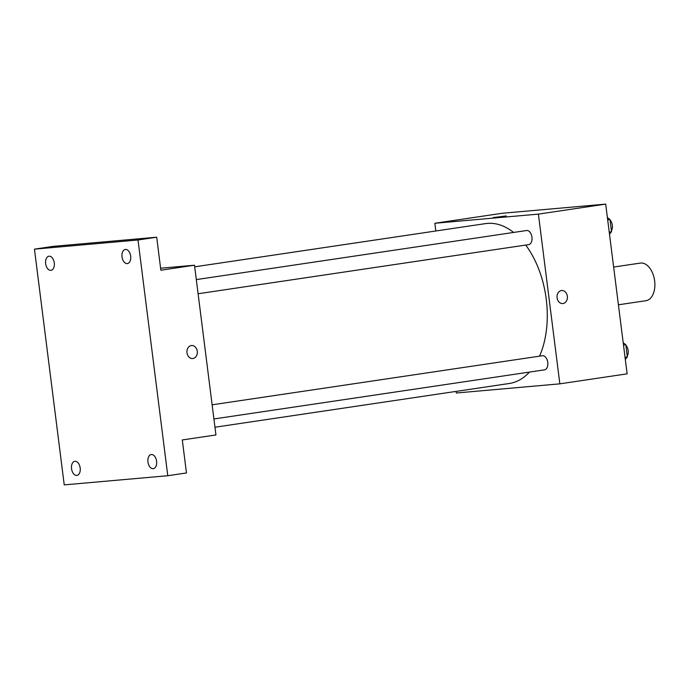 <?xml version="1.0" encoding="UTF-8"?>
<svg xmlns="http://www.w3.org/2000/svg" width="689" height="689" viewBox="0 0 689 689"><rect width="100%" height="100%" fill="white"/><g stroke="black" fill="none" stroke-linecap="round" stroke-linejoin="round"><path stroke-width="1.03" d="M618.412 304.796L645.929 300.705A19.016 11.541 -98.5 0 0 654.55 280.199A19.016 11.541 -98.5 0 0 640.339 263.086L613.641 267.056M435.836 230.996L434.862 223.27L502.143 213.28L605.691 204.116L627.128 373.843L559.847 383.842L456.299 393.006L456.101 391.395M434.862 223.27L538.402 214.115L605.691 204.116M538.402 214.115L559.847 383.842M561.63 290.525A6.537 5.193 -95.1 0 1 567.366 296.425A6.537 5.193 -95.1 0 1 563.025 303.522A6.537 5.193 -95.1 0 1 562.784 303.548A6.537 5.193 -95.1 0 1 557.039 297.493A6.537 5.193 -95.1 0 1 561.63 290.525A6.537 5.193 -95.1 0 1 567.366 296.425A6.537 5.193 -95.1 0 1 563.025 303.522A6.537 5.193 -95.1 0 1 562.784 303.548M214.968 427.223L509.231 383.497A80.82 49.031 -98.5 0 0 529.445 372.086M539.539 356.161A80.82 49.031 -98.5 0 0 525.716 245.069M513.624 232.443A80.82 49.031 -98.5 0 0 485.469 223.615L194.703 266.824M528.532 244.638A7.131 4.323 -98.5 0 0 528.687 244.621A7.131 4.323 -98.5 0 0 531.917 236.938A7.131 4.323 -98.5 0 0 526.594 230.514L196.313 279.596M544.353 369.864A7.131 4.323 -98.5 0 0 544.508 369.847A7.131 4.323 -98.5 0 0 547.738 362.156A7.131 4.323 -98.5 0 0 542.407 355.739L212.134 404.813M493.229 217.569L506.2 215.933M194.496 265.213L215.941 434.948L182.301 439.944L186.469 472.947L167.78 475.72L64.232 484.884L34.45 249.151L53.139 246.369L156.687 237.214L160.856 270.217L194.496 265.213L160.606 268.219M34.45 249.151L137.998 239.987L156.687 237.214M137.998 239.987L167.78 475.72M191.559 345.516A6.537 5.193 -95.1 0 1 197.295 351.416A6.537 5.193 -95.1 0 1 192.954 358.504A6.537 5.193 -95.1 0 1 192.713 358.538A6.537 5.193 -95.1 0 1 186.96 352.484A6.537 5.193 -95.1 0 1 191.559 345.516A6.537 5.193 -95.1 0 1 197.295 351.416A6.537 5.193 -95.1 0 1 192.954 358.504A6.537 5.193 -95.1 0 1 192.713 358.538M54.276 262.888A7.131 4.323 81.5 0 1 51.012 270.329A7.131 4.323 81.5 0 1 45.646 263.654A7.131 4.323 81.5 0 1 48.91 256.222A7.131 4.323 81.5 0 1 54.276 262.888M80.182 467.977A7.131 4.323 81.5 0 1 76.918 475.41A7.131 4.323 81.5 0 1 71.553 468.744A7.131 4.323 81.5 0 1 74.825 461.303A7.131 4.323 81.5 0 1 80.182 467.977M156.575 461.217A7.131 4.323 81.5 0 1 153.311 468.658A7.131 4.323 81.5 0 1 147.946 461.983A7.131 4.323 81.5 0 1 151.218 454.551A7.131 4.323 81.5 0 1 156.575 461.217M130.669 256.136A7.131 4.323 81.5 0 1 127.405 263.568A7.131 4.323 81.5 0 1 122.039 256.894A7.131 4.323 81.5 0 1 125.303 249.461A7.131 4.323 81.5 0 1 130.669 256.136M623.201 342.726L625.784 344.707L627.334 356.954L625.302 359.348M623.493 345.051L625.784 344.707M625.044 357.298L627.334 356.954M627.231 356.118A7.131 4.323 -98.5 0 0 625.836 345.103M607.379 217.5L609.972 219.49L611.513 231.737L609.481 234.131M607.672 219.825L609.972 219.49M609.222 232.072L611.513 231.737M611.41 230.901A7.131 4.323 -98.5 0 0 610.015 219.877M198.105 293.747L528.687 244.621M213.926 418.964L544.508 369.847"/></g></svg>
